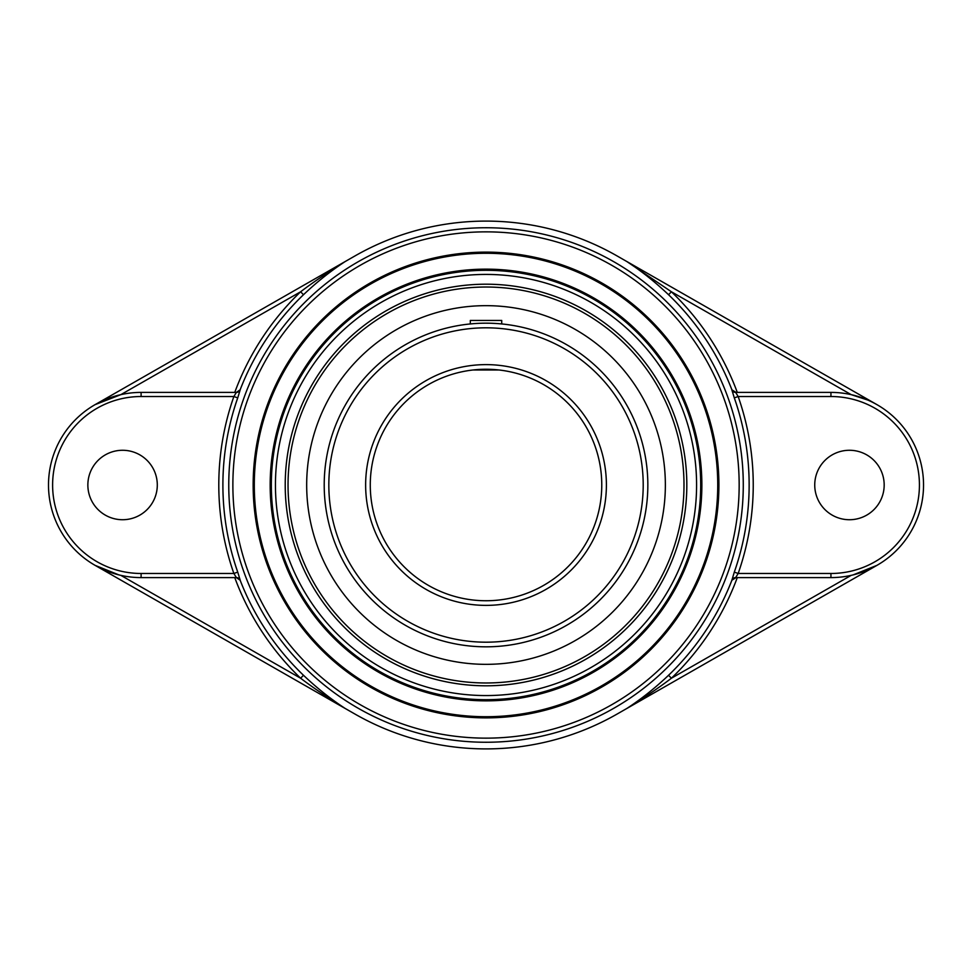 <?xml version="1.0" encoding="UTF-8"?>
<svg xmlns="http://www.w3.org/2000/svg" width="970" height="970" viewBox="0 0 970 970"><rect width="100%" height="100%" fill="white"/><g stroke="black" fill="none" stroke-linecap="round" stroke-linejoin="round"><path stroke-width="1.45" d="M486.018 699.685A214.685 214.685 0 0 1 271.333 485A214.685 214.685 0 0 1 486.018 270.315A214.685 214.685 0 0 1 700.704 485A214.685 214.685 0 0 1 486.018 699.685M486.018 269.151A215.849 215.849 0 0 0 299.087 592.925A215.849 215.849 0 0 0 672.95 592.925A215.849 215.849 0 0 0 486.018 269.151M717.739 485A231.721 231.721 0 0 0 486.018 253.279A231.721 231.721 0 0 0 254.298 485A231.721 231.721 0 0 0 486.018 716.721A231.721 231.721 0 0 0 717.739 485A231.721 231.721 0 0 1 486.018 716.721A231.721 231.721 0 0 1 254.298 485A231.721 231.721 0 0 1 486.018 253.279A231.721 231.721 0 0 1 717.739 485M718.903 485A232.885 232.885 0 0 0 369.582 283.325A232.885 232.885 0 0 0 369.582 686.675A232.885 232.885 0 0 0 718.903 485M344.871 261.718L95.108 404.635L120.85 394.644L300.627 291.776L303.477 294.734C316.923 281.955 330.867 270.86 345.308 261.463L344.871 261.718C332.152 269.551 314.438 281.251 300.627 291.776A267.781 267.781 0 0 0 234.764 392.401L235.686 392.401M141.099 396.524L233.867 396.524A267.223 267.223 0 0 0 233.867 573.476L141.099 573.476A88.476 88.476 0 0 1 52.61 485A88.476 88.476 0 0 1 141.099 396.524L141.099 392.401L236.377 392.401L233.867 396.524L237.735 397.882L240.208 389.77A4.11 4.11 90 0 1 236.377 392.401L240.148 389.77A263.67 263.67 0 0 1 303.477 294.734M235.686 577.599L141.099 577.599L236.377 577.599L233.867 573.476L237.735 572.118A263.125 263.125 0 0 1 237.735 397.882M234.764 577.599A267.781 267.781 0 0 0 300.627 678.224L303.477 675.265A263.67 263.67 0 0 1 240.148 580.23L236.377 577.599A4.11 4.11 -90 0 1 240.208 580.23L237.735 572.118M120.85 575.355L300.627 678.224C314.365 688.7 332.152 700.449 344.871 708.282L345.308 708.536C330.831 699.103 316.887 688.021 303.477 675.265M118.873 574.895L95.108 565.364L345.308 708.536M626.947 708.403L617.09 714.053A263.901 263.901 0 0 1 354.959 714.053L345.09 708.403M731.829 580.23A4.11 4.11 -90 0 1 735.66 577.599L738.17 573.476L734.302 572.118L731.889 580.23A263.67 263.67 0 0 1 668.56 675.265C655.114 688.045 641.17 699.14 626.729 708.536L627.178 708.282C639.873 700.461 657.611 688.748 671.41 678.224A267.781 267.781 0 0 0 737.285 577.599M735.975 392.401L731.829 389.77L734.302 397.882A263.125 263.125 0 0 1 734.302 572.118M737.285 392.401A267.781 267.781 0 0 0 671.41 291.776L626.729 261.463C641.206 270.897 655.15 281.991 668.56 294.734A263.67 263.67 0 0 1 731.889 389.77M626.947 261.597L617.09 255.947A263.901 263.901 0 0 0 354.959 255.947L345.09 261.597M735.975 577.599L731.889 580.23M668.56 675.265L671.41 678.224L851.187 575.355M735.66 577.599L830.938 577.599L830.938 573.476L738.17 573.476A267.223 267.223 0 0 0 738.17 396.524L734.302 397.882M830.938 577.599A92.599 92.599 0 0 0 923.537 485A92.599 92.599 0 0 0 830.938 392.401L830.938 396.524L738.17 396.524L735.66 392.401A4.11 4.11 90 0 1 731.829 389.77M867.932 400.113L851.187 394.644L671.41 291.776L668.56 294.734M627.178 708.282L876.928 565.364L853.163 574.895M141.099 573.476L141.099 577.599A92.599 92.599 0 0 1 48.5 485A92.599 92.599 0 0 1 141.099 392.401L234.764 392.401M157.298 485A34.726 34.726 0 0 1 122.572 519.726A34.726 34.726 0 0 1 87.858 485A34.726 34.726 0 0 1 122.572 450.274A34.726 34.726 0 0 1 157.298 485M830.938 392.401L735.66 392.401M285.216 485A200.802 200.802 0 0 0 486.018 685.802A200.802 200.802 0 0 0 686.821 485A200.802 200.802 0 0 0 486.018 284.198A200.802 200.802 0 0 0 285.216 485M876.928 404.635L627.178 261.718M814.739 485A34.726 34.726 0 0 1 849.465 450.274A34.726 34.726 0 0 1 884.179 485A34.726 34.726 0 0 1 849.465 519.726A34.726 34.726 0 0 1 814.739 485M486.018 305.659A179.341 179.341 0 0 0 306.678 485A179.341 179.341 0 0 0 486.018 664.341A179.341 179.341 0 0 0 665.359 485A179.341 179.341 0 0 0 486.018 305.659M499.053 323.713L501.72 323.944L501.72 320.427L470.317 320.427L470.317 323.944L471.505 323.834M486.018 369.255L499.041 369.994L472.996 369.994L486.018 369.255A115.745 115.745 0 0 1 489.038 369.291A115.745 115.745 0 0 0 486.018 369.255M647.075 500.702L647.305 498.022L647.075 500.702M647.596 493.766L647.717 491.014M647.802 488.043L647.839 485A161.82 161.82 0 0 0 486.018 323.18A161.82 161.82 0 0 0 324.21 485A161.82 161.82 0 0 0 486.018 646.82A161.82 161.82 0 0 0 647.839 485A161.82 161.82 0 0 0 486.018 323.18A161.82 161.82 0 0 0 324.21 485A161.82 161.82 0 0 0 486.018 646.82A161.82 161.82 0 0 0 647.839 485M647.305 471.978L647.075 469.298M647.596 476.234L647.717 478.986M601.764 485A115.745 115.745 0 0 1 428.146 585.237A115.745 115.745 0 0 1 428.146 384.763A115.745 115.745 0 0 1 601.764 485A115.745 115.745 0 0 1 428.146 585.237A115.745 115.745 0 0 1 428.146 384.763A115.745 115.745 0 0 1 601.764 485M494.785 323.422L492.032 323.301M489.062 323.216L486.018 323.18M472.996 323.713L471.541 323.834M492.032 369.412A115.745 115.745 0 0 1 601.727 488.007A115.745 115.745 0 0 1 486.018 600.745A115.745 115.745 0 0 0 601.727 488.007A115.745 115.745 0 0 0 492.032 369.412M232.873 485A253.146 253.146 0 0 1 486.018 231.854A253.146 253.146 0 0 1 739.164 485A253.146 253.146 0 0 1 486.018 738.146A253.146 253.146 0 0 1 232.873 485M228.762 485A257.256 257.256 0 0 0 486.018 742.256A257.256 257.256 0 0 0 743.275 485A257.256 257.256 0 0 0 486.018 227.744A257.256 257.256 0 0 0 228.762 485M830.938 396.524A88.476 88.476 0 0 1 919.427 485A88.476 88.476 0 0 1 830.938 573.476M486.018 274.425A210.575 210.575 0 0 1 668.378 590.281A210.575 210.575 0 0 1 303.658 590.281A210.575 210.575 0 0 1 486.018 274.425M606.395 485A120.377 120.377 0 0 0 425.83 380.749A120.377 120.377 0 0 0 425.83 589.251A120.377 120.377 0 0 0 606.395 485M643.207 485A157.188 157.188 0 0 1 486.018 642.188A157.188 157.188 0 0 1 328.83 485A157.188 157.188 0 0 1 486.018 327.811A157.188 157.188 0 0 1 643.207 485M288.041 485A197.977 197.977 0 0 1 486.018 287.023A197.977 197.977 0 0 1 683.995 485A197.977 197.977 0 0 1 486.018 682.977A197.977 197.977 0 0 1 288.041 485"/></g></svg>
